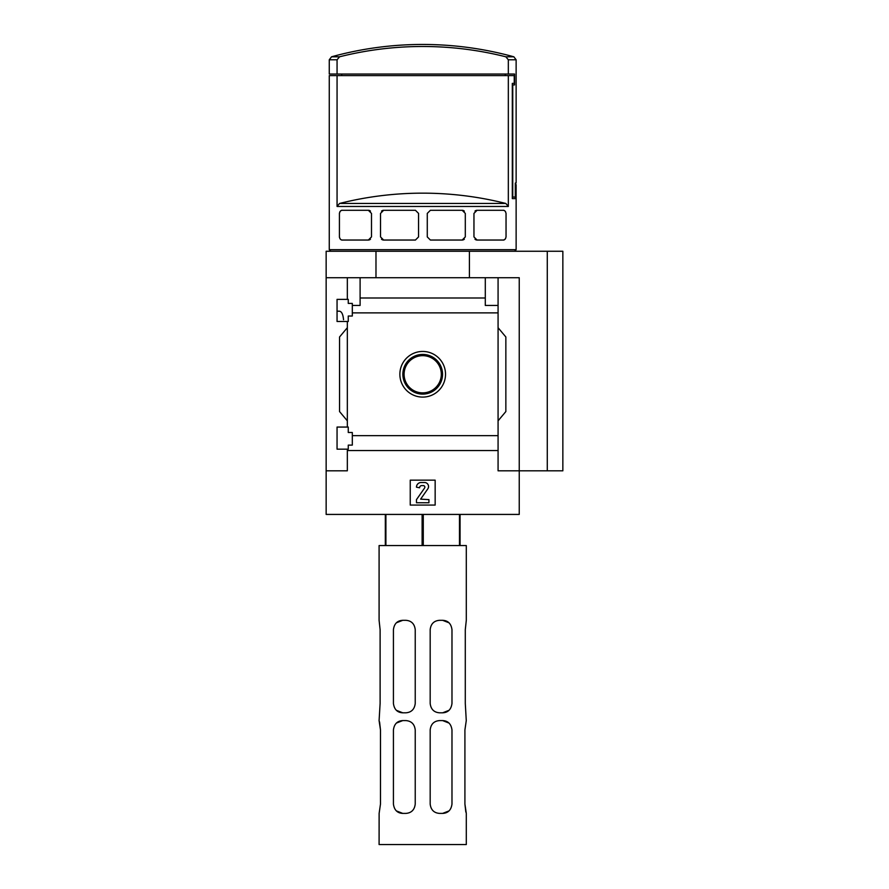 <?xml version="1.0" encoding="UTF-8"?>
<svg xmlns="http://www.w3.org/2000/svg" width="889" height="889" viewBox="0 0 889 889"><rect width="100%" height="100%" fill="white"/><g stroke="black" fill="none" stroke-linecap="round" stroke-linejoin="round"><path stroke-width="1.33" d="M343.532 319.762C343.065 314.395 341.709 311.539 339.465 311.206L337.053 311.206M337.053 449.167L337.053 427.064L348.266 427.064L348.266 432.51L352.311 432.51L352.311 445.122L348.266 445.122L348.266 449.167L337.053 449.167M337.053 321.485L337.053 299.371L348.266 299.371L348.266 303.416L352.311 303.416L352.311 316.028L348.266 316.028L348.266 321.485L337.053 321.485M347.332 321.485L347.332 427.064M347.332 299.371L347.332 277.724L326.152 277.724L326.152 251.254L562.848 251.254L562.848 470.814L547.28 470.814L547.28 251.254M422.697 351.444A22.825 22.825 0 0 1 442.466 385.682A22.825 22.825 0 0 1 402.928 385.682A22.825 22.825 0 0 1 422.697 351.444M347.332 449.167L347.332 470.814L326.152 470.814L326.152 514.42L519.243 514.42L519.243 470.814L498.073 470.814L498.073 435.654L352.311 435.654M498.073 435.654L498.073 312.884L352.311 312.884M326.152 470.814L326.152 277.724M498.073 312.884L498.073 305.438L485.294 305.438L485.294 297.993L360.101 297.993L360.101 305.438L352.311 305.438M485.294 297.993L485.294 277.724L347.332 277.724M498.073 450.545L347.332 450.545M515.298 184.601L516.131 184.601L516.131 249.687L329.263 249.687L329.263 75.598L337.064 75.598L337.064 206.459L339.565 203.459A340.543 340.543 0 0 1 505.83 203.459L339.565 203.459M515.498 184.601L515.498 198.614L512.308 198.614L515.498 198.614M505.83 203.459L508.33 206.459L508.33 75.598L514.242 75.598L514.242 83.377L512.308 83.377L512.308 198.614M339.442 213.027A3.111 3.111 0 0 0 339.42 213.404C340.009 211.104 341.043 210.06 342.532 210.293L368.379 210.293L371.491 213.404L371.491 236.918L368.379 240.041L342.532 240.041C341.054 240.263 340.009 239.23 339.42 236.918A3.111 3.111 0 0 0 339.442 237.33M339.42 213.404L339.42 236.918M383.637 240.041L380.525 236.918L380.525 213.404L383.637 210.293L415.441 210.293L418.552 213.404L418.552 236.918L415.441 240.041L383.637 240.041A3.111 3.111 0 0 1 381.492 239.174M430.387 240.041L427.276 236.918L427.276 213.404L430.387 210.293L462.191 210.293L465.303 213.404L465.303 236.918L462.191 240.041L430.387 240.041M477.071 240.041L473.959 236.918L473.959 213.404L477.071 210.293L502.918 210.293C504.407 210.06 505.441 211.104 506.041 213.404L506.041 236.918C505.441 239.23 504.407 240.263 502.918 240.041L477.071 240.041A3.111 3.111 0 0 1 474.993 239.241M337.064 74.043L329.263 74.043L329.263 59.796L331.553 56.796L339.565 56.796A340.543 340.543 0 0 1 505.83 56.796L508.33 59.796L508.33 74.043L337.064 74.043L337.064 59.796L339.565 56.796M341.72 75.598L341.72 74.043M505.23 75.598L505.23 74.043M508.33 59.796L516.131 59.796L516.131 183.045L515.298 183.045L515.298 197.058L512.753 197.058L512.753 84.933L514.553 84.933L514.553 74.043L508.33 74.043M547.28 470.814L519.243 470.814L519.243 277.724L485.294 277.724M360.101 277.724L360.101 297.993M498.073 277.724L498.073 305.438M347.332 420.83L339.542 411.551L339.542 336.987L347.332 327.708M498.073 327.708L505.852 336.987L505.852 411.551L498.073 420.83M410.24 505.074L410.24 480.16L435.154 480.16L435.154 505.074L410.24 505.074M375.98 277.724L375.98 251.254M469.414 277.724L469.414 251.254M421.142 482.494A4.667 4.667 0 0 0 416.474 487.172L419.586 487.794A2.178 2.178 0 0 1 421.764 485.605L423.297 485.605A1.556 1.556 0 0 1 424.564 488.061L416.474 499.629L416.474 502.741L428.931 502.741L428.931 499.629L420.619 499.14L427.809 488.872A4.045 4.045 0 0 0 424.486 482.494L421.142 482.494M422.697 354.422A19.847 19.847 0 0 1 439.888 384.192A19.847 19.847 0 0 1 405.517 384.192A19.847 19.847 0 0 1 422.697 354.422M422.697 355.667A18.602 18.602 0 0 1 438.81 383.57A18.602 18.602 0 0 1 406.584 383.57A18.602 18.602 0 0 1 422.697 355.667M331.553 56.796A342.587 342.587 0 0 1 422.697 44.45C453.634 44.472 484.016 48.584 513.842 56.796L505.83 56.796M508.33 75.598L337.064 75.598M339.854 238.519A3.111 3.111 0 0 0 340.665 239.419M341.565 239.886A3.111 3.111 0 0 0 342.532 240.041M368.379 240.041A3.111 3.111 0 0 0 370.469 239.23M370.469 211.093A3.111 3.111 0 0 0 368.379 210.293M342.532 210.293A3.111 3.111 0 0 0 341.132 210.626M340.665 210.915A3.111 3.111 0 0 0 339.854 211.804M383.637 210.293A3.111 3.111 0 0 0 381.492 211.149M462.191 240.041A3.111 3.111 0 0 0 464.336 239.174M464.336 211.149A3.111 3.111 0 0 0 462.191 210.293M502.918 240.041A3.111 3.111 0 0 0 504.319 239.708M504.796 239.408A3.111 3.111 0 0 0 505.597 238.53M505.597 211.804A3.111 3.111 0 0 0 504.785 210.915M503.885 210.449A3.111 3.111 0 0 0 502.918 210.293M477.071 210.293A3.111 3.111 0 0 0 474.982 211.093M396.438 710.344L402.761 712.811C397.35 712.567 394.238 709.444 393.427 703.466L393.427 629.656C394.216 623.689 397.339 620.578 402.761 620.311L396.472 622.745M448.934 622.756L442.633 620.311L439.522 620.311C433.976 620.744 430.865 623.856 430.176 629.656L430.176 703.466C430.876 709.266 433.988 712.378 439.522 712.811L442.633 712.811L448.956 710.344M396.427 810.924L402.761 813.402C397.35 813.157 394.238 810.046 393.427 804.067L393.427 729.936C394.216 723.979 397.339 720.868 402.761 720.59L396.461 723.046M448.945 723.046L442.633 720.59L439.522 720.59C433.976 721.035 430.865 724.146 430.176 729.936L430.176 804.067C430.876 809.868 433.988 812.979 439.522 813.402L442.633 813.402L448.967 810.935M464.914 804.067L464.914 729.936L466.269 720.59L465.291 703.466L465.291 629.656L466.303 620.311L466.303 545.568L379.092 545.568L379.092 620.311L380.114 629.656L380.114 703.466L379.092 720.59L380.481 729.936L380.481 804.067L379.125 813.402L379.092 844.55L466.303 844.55L466.303 813.402L464.914 804.067L465.836 812.09M402.761 712.811L405.884 712.811C411.418 712.378 414.53 709.255 415.23 703.466L415.23 629.656C414.53 623.856 411.407 620.733 405.884 620.311L402.761 620.311M442.633 620.311C448.045 620.555 451.156 623.667 451.979 629.656L451.979 703.466C451.179 709.422 448.067 712.545 442.633 712.811M402.761 813.402L405.884 813.402C411.418 812.968 414.53 809.857 415.23 804.067L415.23 729.936C414.53 724.135 411.407 721.023 405.884 720.59L402.761 720.59M442.633 720.59C448.045 720.846 451.156 723.957 451.979 729.936L451.979 804.067C451.179 810.023 448.067 813.135 442.633 813.402M380.481 729.936L379.57 721.912M385.326 545.568L385.326 514.42M385.904 545.568L385.904 514.42M422.119 545.568L422.119 514.42M423.275 545.568L423.275 514.42M459.491 545.568L459.491 514.42M460.069 545.568L460.069 514.42M508.33 206.459L337.064 206.459M337.064 59.796L329.263 59.796M514.575 251.254L516.131 249.687M330.819 251.254L329.263 249.687M516.131 59.796L513.842 56.796"/></g></svg>
